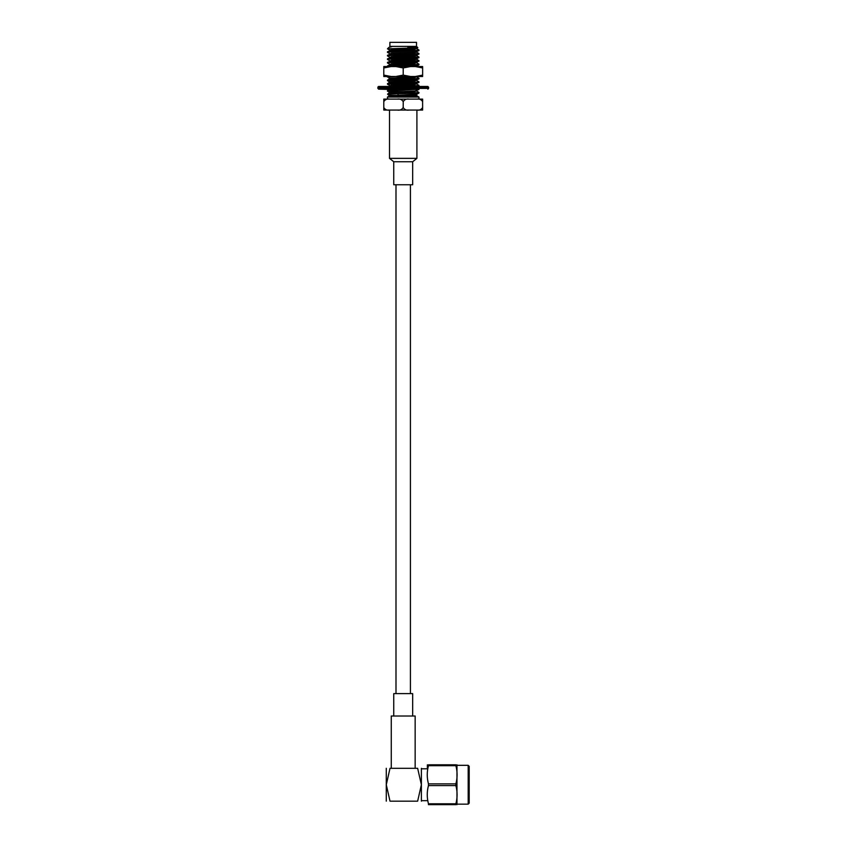 <?xml version="1.0" encoding="UTF-8"?>
<svg xmlns="http://www.w3.org/2000/svg" width="847" height="847" viewBox="0 0 847 847"><rect width="100%" height="100%" fill="white"/><g stroke="black" fill="none" stroke-linecap="round" stroke-linejoin="round"><path stroke-width="1.27" d="M406.369 61.969L400.049 62.191M405.501 64.753L400.917 64.753M412.669 161.745L412.669 184.752L393.749 184.752L393.749 161.745L412.669 161.745L416.904 158.368L389.514 158.368L389.514 110.068L422.632 110.068L422.6 107.58C421.255 109.686 419.307 110.523 416.756 110.068L409.09 110.068C406.518 110.512 404.57 109.686 403.236 107.58L403.183 107.58C401.838 109.686 399.89 110.523 397.328 110.068C399.9 110.512 401.849 109.686 403.183 107.58M415.157 768.303L415.157 716.022L391.261 716.022L391.261 768.303M412.669 716.022L412.669 693.619L393.749 693.619L393.749 716.022M468.19 765.317L468.19 804.152L469.185 803.157L469.185 766.313L468.19 765.317L456.988 765.317M427.375 764.82L427.354 767.678M456.967 764.82L456.967 804.65M455.887 803.792L455.887 804.65L428.455 804.65C426.856 804.65 426.856 804.65 428.455 804.65L428.455 803.792L455.887 803.792C457.486 797.715 457.486 791.649 455.887 785.593L428.455 785.593C426.856 791.67 426.856 797.736 428.455 803.792M428.455 785.593L428.455 783.867L455.887 783.867C457.486 777.8 457.486 771.733 455.887 765.677L428.455 765.677C426.856 771.755 426.856 777.821 428.455 783.867M428.455 765.677L428.455 764.82C426.856 764.82 426.856 764.82 428.455 764.82L455.887 764.82C457.486 764.82 457.486 764.82 455.887 764.82C457.486 764.82 457.486 764.82 455.887 764.82L455.887 765.677M455.887 783.867L455.887 785.593M455.887 804.65C457.486 804.65 457.486 804.65 455.887 804.65M427.354 800.669L421.383 800.669M421.383 768.303L421.383 801.167M386.285 768.303L386.285 801.146M417.645 768.303C422.971 768.303 422.971 768.303 417.645 768.303L421.383 784.735L417.645 801.167C422.971 801.167 422.971 801.167 417.645 801.167L390.012 801.167C384.686 801.167 384.686 801.167 390.012 801.167L386.285 784.735L390.012 768.303C384.686 768.303 384.686 768.303 390.012 768.303L417.645 768.303M386.783 76.505L419.636 76.505M403.204 75.108L395.92 76.505L410.499 76.505L403.204 75.108L403.204 67.94L395.92 66.553L422.632 66.553L422.632 76.505L415.337 76.505L422.632 75.108M383.786 75.108L383.786 76.505L391.081 76.505L383.786 75.108L383.786 66.553L395.92 66.553M410.499 66.553L403.204 67.94M422.632 67.94L415.337 66.553M391.081 66.553L383.786 67.94M387.46 76.505L389.578 78.358M395.507 76.505L387.45 77.098M416.978 76.505L389.546 78.316L387.45 80.634L389.578 81.894M416.872 76.569L415.041 77.384L389.578 78.813M416.84 77.045L418.969 78.295L416.862 78.591L387.481 80.031M418.969 78.295L418.937 78.909L416.862 79.163L387.45 80.634M418.937 78.909L415.041 80.37L389.546 81.841L387.45 84.171L389.578 85.42M416.872 80.105L415.041 80.92L389.578 82.35M416.84 80.581L418.969 81.831L416.862 82.127L387.481 83.567M418.969 81.831L418.937 82.445L416.862 82.699L387.45 84.171M418.937 82.445L415.041 83.906L391.378 85.092L389.546 85.907M416.872 83.631L415.041 84.456L391.378 85.632L388.582 86.468M416.84 84.118L418.969 85.367L416.862 85.663L397.349 86.468M418.969 85.367L418.937 85.981L412.553 86.468M391.61 89.157L387.45 90.671L389.578 92.492M417.507 89.157L387.481 90.64M418.969 89.157L387.45 91.243M418.937 89.517L415.041 90.978L391.378 92.154L389.546 92.45L387.555 94.133L418.937 93.054L416.84 94.261L398.471 95.298L397.751 94.091M416.872 90.703L415.041 91.529L389.578 92.958M416.84 91.19L418.969 92.439L416.862 92.736L387.757 94.091M418.969 92.439L418.937 93.054M416.872 94.239L415.041 95.065L405.11 95.573L416.872 95.298L411.176 95.298M416.872 95.298L416.872 95.849L389.546 95.849L387.555 94.155M405.11 95.573L389.546 95.298M416.872 95.849L418.969 97.056L387.45 97.056L389.546 95.849M418.969 97.056L418.969 99.11L409.09 99.11L422.632 99.11L422.632 101.598L422.632 99.11M389.662 99.11C387.111 98.654 385.163 99.491 383.818 101.598L383.786 99.11L397.328 99.11L387.45 99.11L387.45 97.056M403.204 101.598L403.183 101.598C401.849 99.491 399.9 98.665 397.328 99.11L409.09 99.11C406.528 98.654 404.58 99.491 403.236 101.598L403.204 107.58M387.481 66.532L418.937 64.764L416.84 65.981L409.609 66.553M416.84 62.911L418.969 64.16L416.862 64.457L389.556 65.632L387.481 65.886L387.45 66.5M416.872 62.424L415.041 63.25L391.378 64.425L387.481 65.886M416.84 59.375L418.969 60.624L416.84 62.445L391.378 63.874L389.546 64.7M418.937 61.238L389.556 62.667L387.45 62.964L389.578 64.213M418.969 60.624L389.556 62.096L387.481 62.35L387.45 62.964M416.872 58.888L415.041 59.714L391.378 60.889L387.481 62.35M416.84 55.838L418.969 57.088L416.84 58.909L391.378 60.338L389.546 61.164M418.937 57.702L389.556 59.131L387.45 59.428L389.578 60.677M418.969 57.088L389.556 58.559L387.481 58.814L387.45 59.428M416.872 55.351L415.041 56.177L391.378 57.352L387.481 58.814M416.84 52.302L418.969 53.552L416.84 55.373L391.378 56.802L389.546 57.628M418.937 54.166L389.556 55.595L387.45 55.891L389.578 57.141M418.969 53.552L389.556 55.023L387.481 55.288L387.45 55.891M416.872 51.815L415.041 52.641L391.378 53.816L387.481 55.288M389.578 53.605L387.45 52.355L389.556 52.059L418.937 50.629L415.041 52.091L391.378 53.266L389.546 54.092M416.84 48.766L418.969 50.015L416.862 50.312L389.556 51.487L387.481 51.752L387.45 52.355M416.872 48.279L415.041 49.105L391.378 50.28L387.481 51.752M416.523 46.384L389.885 46.384L389.885 42.35L416.523 42.35L416.523 46.384L417.846 47.697L415.041 48.554L391.378 49.74L389.546 50.555M388.942 47.368L391.61 46.733L388.953 47.379L387.45 48.819L411.187 48.057C420.853 47.803 419.752 47.538 407.862 47.263M387.45 48.819L389.578 50.068M391.61 46.733L389.546 47.019M383.786 101.598L383.786 110.068L397.328 110.068M416.756 99.11C419.318 98.665 421.266 99.491 422.6 101.598L422.632 107.58M383.786 110.068L383.786 107.58C385.152 109.686 387.1 110.512 389.662 110.068M377.815 87.209L428.603 87.209L427.851 86.468L378.567 86.468L377.815 87.209L378.567 89.157L389.546 89.443M383.702 86.468L385.078 86.468M393.368 86.468L395.581 86.468M409.281 86.468L411.155 86.468M416.936 89.157L378.567 89.157M393.368 89.157L395.581 89.157M409.281 89.157L411.155 89.157M428.603 87.209L428.603 88.406L377.815 88.406M416.904 158.368L416.904 110.068M393.749 161.745L389.514 158.368M410.424 693.619L410.424 184.752M395.994 693.619L395.994 184.752M468.19 804.152L456.988 804.152M427.354 768.801L421.383 768.801M418.937 85.981L418.1 86.468M416.872 65.96L416.872 66.49M418.969 64.732L418.969 64.16M418.969 50.587L418.969 50.015M428.603 88.406L427.851 89.157"/></g></svg>
